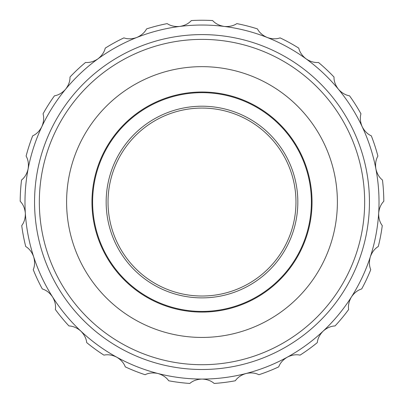 <?xml version="1.0" encoding="UTF-8"?>
<svg xmlns="http://www.w3.org/2000/svg" width="404" height="404" viewBox="0 0 404 404"><rect width="100%" height="100%" fill="white"/><g stroke="black" fill="none" stroke-linecap="round" stroke-linejoin="round"><path stroke-width="0.61" d="M295.965 202.05A93.965 93.965 0 0 1 155.015 283.426A93.965 93.965 0 0 1 155.015 120.67A93.965 93.965 0 0 1 295.965 202.05M297.834 202.05A95.834 95.834 0 0 1 154.081 285.042A95.834 95.834 0 0 1 154.081 119.054A95.834 95.834 0 0 1 297.834 202.05M34.552 202.05A167.448 167.448 0 0 1 285.724 57.035A167.448 167.448 0 0 1 285.724 347.061A167.448 167.448 0 0 1 34.552 202.05M116.721 357.171A177.018 177.018 0 0 0 338.395 89.213A177.018 177.018 0 0 0 33.648 256.747A177.018 177.018 0 0 0 116.721 357.171C120.988 359.747 123.841 362.979 125.285 366.872A181.8 181.8 0 0 0 145.092 374.715C148.778 372.867 153.076 372.463 157.979 373.503C162.751 374.937 166.322 377.361 168.685 380.77A181.8 181.8 0 0 0 189.819 383.441C192.935 380.735 196.99 379.28 202 379.063C206.979 379.265 211.04 380.725 214.181 383.441A181.8 181.8 0 0 0 235.315 380.77C237.658 377.376 241.223 374.957 246.021 373.503C250.894 372.458 255.192 372.862 258.908 374.715A181.8 181.8 0 0 0 278.715 366.872C280.139 363.004 282.992 359.767 287.279 357.171C291.739 354.944 296.001 354.268 300.061 355.136A181.8 181.8 0 0 0 317.291 342.617C317.711 338.512 319.67 334.669 323.175 331.088C326.942 327.826 330.901 326.109 335.052 325.942A181.8 181.8 0 0 0 348.632 309.525C348.016 305.449 348.955 301.243 351.46 296.9C354.298 292.799 357.707 290.158 361.681 288.961A181.8 181.8 0 0 0 370.751 269.685C369.14 265.888 369.009 261.575 370.352 256.747C372.084 252.076 374.725 248.667 378.28 246.521A181.8 181.8 0 0 0 382.27 225.594C379.765 222.316 378.568 218.175 378.669 213.166C379.179 208.206 380.891 204.247 383.8 201.283A181.8 181.8 0 0 0 382.462 180.022C379.225 177.472 377.028 173.755 375.882 168.877C375.144 163.948 375.816 159.686 377.897 156.096A181.8 181.8 0 0 0 371.316 135.835C367.544 134.168 364.494 131.118 362.171 126.679C360.232 122.084 359.823 117.791 360.944 113.797A181.8 181.8 0 0 0 349.531 95.809C345.46 95.132 341.749 92.935 338.395 89.213C335.376 85.249 333.911 81.189 334.002 77.038A181.8 181.8 0 0 0 318.473 62.458C314.368 62.817 310.227 61.61 306.05 58.838C302.136 55.747 299.712 52.182 298.768 48.137A181.8 181.8 0 0 0 280.098 37.875C276.21 39.244 271.897 39.107 267.165 37.461C262.61 35.441 259.368 32.593 257.449 28.911A181.8 181.8 0 0 0 236.82 23.614C233.391 25.906 229.179 26.846 224.185 26.427C219.271 25.604 215.428 23.649 212.65 20.559A181.8 181.8 0 0 0 191.35 20.559C188.602 23.634 184.754 25.588 179.815 26.427C174.846 26.851 170.639 25.912 167.18 23.614A181.8 181.8 0 0 0 146.551 28.911C144.652 32.567 141.415 35.421 136.835 37.461C132.133 39.107 127.821 39.249 123.902 37.875A181.8 181.8 0 0 0 105.232 48.137C104.303 52.156 101.879 55.722 97.95 58.838C93.804 61.605 89.663 62.807 85.527 62.458A181.8 181.8 0 0 0 69.998 77.038C70.099 81.164 68.635 85.219 65.605 89.213C62.277 92.92 58.565 95.122 54.469 95.809A181.8 181.8 0 0 0 43.056 113.797C44.177 117.761 43.768 122.058 41.829 126.679C39.526 131.098 36.481 134.148 32.684 135.835A181.8 181.8 0 0 0 26.103 156.096C28.174 159.661 28.846 163.918 28.118 168.877C26.987 173.73 24.796 177.447 21.538 180.022A181.8 181.8 0 0 0 20.2 201.283C23.094 204.217 24.806 208.181 25.331 213.166C25.442 218.145 24.245 222.291 21.73 225.594A181.8 181.8 0 0 0 25.72 246.521C29.255 248.642 31.896 252.051 33.648 256.747C34.996 261.55 34.86 265.857 33.249 269.685A181.8 181.8 0 0 0 42.319 288.961C46.268 290.138 49.677 292.784 52.54 296.9C55.04 301.212 55.984 305.419 55.368 309.525A181.8 181.8 0 0 0 68.948 325.942C73.068 326.099 77.028 327.816 80.825 331.088C84.315 334.643 86.279 338.486 86.709 342.617A181.8 181.8 0 0 0 103.939 355.136C107.969 354.268 112.231 354.944 116.721 357.171M39.334 202.05A162.666 162.666 0 0 1 283.33 61.176A162.666 162.666 0 0 1 283.33 342.92A162.666 162.666 0 0 1 39.334 202.05M66.604 202.05A135.396 135.396 0 0 1 269.695 84.795A135.396 135.396 0 0 1 269.695 319.301A135.396 135.396 0 0 1 66.604 202.05M91.96 202.05A110.04 110.04 0 0 1 257.02 106.752A110.04 110.04 0 0 1 257.02 297.344A110.04 110.04 0 0 1 91.96 202.05M92.617 202.05A109.383 109.383 0 0 0 256.692 296.778A109.383 109.383 0 0 0 256.692 107.318A109.383 109.383 0 0 0 92.617 202.05"/></g></svg>

